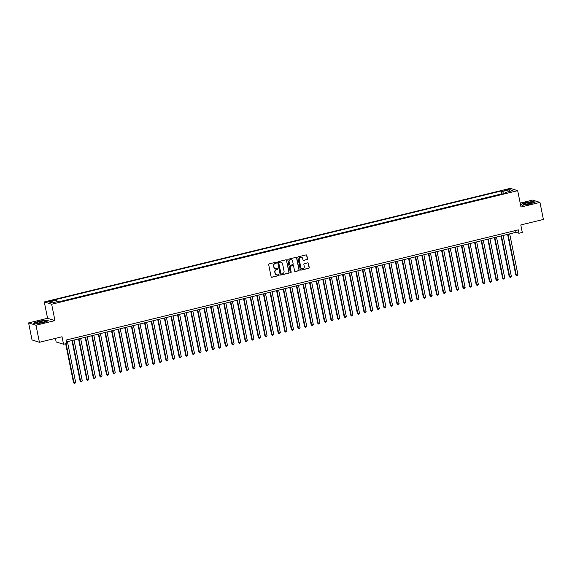 <?xml version="1.0" encoding="UTF-8"?>
<svg xmlns="http://www.w3.org/2000/svg" width="572" height="572" viewBox="0 0 572 572"><rect width="100%" height="100%" fill="white"/><g stroke="black" fill="none" stroke-linecap="round" stroke-linejoin="round"><path stroke-width="0.86" d="M276.641 262.555A0.486 0.465 107.5 0 0 276.09 262.198L269.205 263.878A0.694 0.658 107.5 0 0 268.69 264.7L271.121 276.748A0.694 0.658 107.5 0 0 271.9 277.256L278.786 275.582A0.486 0.465 107.5 0 0 278.836 274.653A0.486 0.465 107.5 0 0 278.6 274.646L277.706 274.86A2.209 2.109 107.5 0 1 275.203 273.223L275.003 272.222A2.209 2.109 107.5 0 1 276.641 269.576L277.534 269.355A0.486 0.465 107.5 0 0 277.584 268.425A0.486 0.465 107.5 0 0 277.341 268.418L276.455 268.64A2.209 2.109 107.5 0 1 273.945 267.002L273.745 266.001A2.209 2.109 107.5 0 1 275.389 263.356L276.276 263.134A0.486 0.465 107.5 0 0 276.641 262.555M275.261 268.568A2.209 2.109 107.5 0 1 273.745 266.938L273.545 265.937A2.209 2.109 107.5 0 1 275.189 263.292L276.076 263.07A0.486 0.465 107.5 0 0 276.226 262.183M271.464 277.205A0.694 0.658 107.5 0 0 271.7 277.191L278.585 275.518A0.486 0.465 107.5 0 0 278.736 274.632M276.512 274.789A2.209 2.109 107.5 0 1 275.003 273.159L274.803 272.158A2.209 2.109 107.5 0 1 276.44 269.512L277.334 269.298A0.486 0.465 107.5 0 0 277.477 268.411M505.526 189.797L503.961 190.44L506.799 190.197L508.372 189.547L505.526 189.797M306.992 259.617A0.694 0.658 107.5 0 0 307.507 258.787L306.821 255.412A0.694 0.658 107.5 0 0 306.041 254.897L298.391 256.764A0.694 0.658 107.5 0 0 297.883 257.593L300.307 269.634A0.694 0.658 107.5 0 0 301.094 270.141L308.737 268.282A0.694 0.658 107.5 0 0 309.252 267.453L308.43 263.37A0.694 0.658 107.5 0 0 307.643 262.863L304.375 263.656A0.694 0.658 107.5 0 0 303.861 264.486L304.268 266.509A1.845 1.766 107.5 0 1 301.98 268.69A1.845 1.766 107.5 0 1 300.8 267.353L299.206 259.423A1.845 1.766 107.5 0 1 301.487 257.243A1.845 1.766 107.5 0 1 302.667 258.58L302.938 259.902A0.694 0.658 107.5 0 0 303.718 260.41L306.792 259.552A0.694 0.658 107.5 0 0 307.307 258.723L306.621 255.348A0.694 0.658 107.5 0 0 306.277 254.89M35.979 325.232L54.955 320.606L47.576 318.282L28.6 322.908L35.979 325.232L39.418 342.27L62.026 336.765L63.535 344.258L66.838 343.457L66.152 340.047L518.318 229.851L519.004 233.254L522.3 232.454L520.792 224.953L543.4 219.448L539.961 202.402L532.582 200.086L520.191 203.103M54.955 320.606L51.659 304.247L517.689 190.669L520.985 207.028L539.961 202.402M286.672 260.324A0.694 0.658 107.5 0 0 285.886 259.81L278.242 261.676A0.694 0.658 107.5 0 0 277.727 262.498L280.158 274.546A0.694 0.658 107.5 0 0 280.945 275.053L288.588 273.194A0.694 0.658 107.5 0 0 289.103 272.365L286.472 260.26A0.694 0.658 107.5 0 0 286.129 259.795M288.317 259.216L295.967 257.357A0.694 0.658 107.5 0 1 296.746 257.865L299.177 269.905A0.694 0.658 107.5 0 1 298.663 270.735L295.388 271.536A0.694 0.658 107.5 0 1 294.609 271.021L293.622 266.137A0.694 0.658 107.5 0 0 292.843 265.63L290.669 266.159A0.694 0.658 107.5 0 0 290.154 266.981L291.184 272.065A0.486 0.465 107.5 0 1 290.583 272.637A0.486 0.465 107.5 0 1 290.276 272.286L287.809 260.046A0.694 0.658 107.5 0 1 288.317 259.216M39.418 342.27L32.039 339.954L28.6 322.908M50.586 301.373L53.561 300.393L49.349 300.979L47.834 301.608L50.586 301.373M51.659 304.247L44.28 301.93L510.31 188.352L517.689 190.669M502.209 194.008L501.758 193.872L501.186 191.005L54.962 299.757L56.356 300.2L57.043 301.723M501.186 191.005L502.581 191.448L509.845 189.675L512.877 190.633L505.612 192.399L507.007 192.843L60.782 301.594L59.388 301.151L52.123 302.924L49.092 301.966L56.356 300.2M501.758 193.872L60.339 301.451M55.434 338.367L56.156 341.942L63.535 344.258M47.576 318.282L44.28 301.93M66.516 341.863L516.008 232.318L519.004 233.254M515.644 230.502L516.008 232.318M505.612 192.399L505.534 193.2M503.589 193.672L502.581 191.448M509.845 189.675L509.18 191.534M43.093 322.68L48.355 320.778L46.132 320.077L38.646 321.278L33.391 323.18L35.614 323.881L43.093 322.68M520.506 204.633L522.436 205.241L529.915 204.032L535.178 202.13L532.954 201.437L525.468 202.638L520.463 204.447M280.502 275.003A0.694 0.658 107.5 0 0 280.745 274.989L288.388 273.13A0.694 0.658 107.5 0 0 288.903 272.301L286.472 260.26M279.143 262.434A0.486 0.465 107.5 0 0 278.786 263.013L280.916 273.588A0.486 0.465 107.5 0 0 281.467 273.945L282.404 273.716A2.209 2.109 107.5 0 0 284.048 271.071L282.589 263.842A2.209 2.109 107.5 0 0 280.087 262.205L278.943 262.376A0.486 0.465 107.5 0 0 278.585 262.956L278.786 263.013M281.131 273.895A0.486 0.465 107.5 0 1 280.716 273.523L278.585 262.956M281.081 262.212A2.209 2.109 107.5 0 0 279.887 262.148L280.087 262.205M278.943 262.376L279.887 262.148M294.952 271.486A0.694 0.658 107.5 0 0 295.188 271.471L298.462 270.67A0.694 0.658 107.5 0 0 298.977 269.848L296.546 257.8A0.694 0.658 107.5 0 0 296.203 257.343M293.078 265.615A0.694 0.658 107.5 0 0 292.642 265.565L290.469 266.094A0.694 0.658 107.5 0 0 289.954 266.917L291.184 272.065M290.49 272.594A0.486 0.465 107.5 0 0 290.984 272.007M292.599 261.068A1.845 1.766 107.5 0 0 291.42 259.731A1.845 1.766 107.5 0 0 289.132 261.912L289.697 264.707A0.694 0.658 107.5 0 0 290.483 265.222L292.649 264.693A0.694 0.658 107.5 0 0 293.164 263.864L292.599 261.068M291.32 259.702A1.845 1.766 107.5 0 0 288.932 261.854L289.132 261.912M290.04 265.172A0.694 0.658 107.5 0 1 289.496 264.643L288.932 261.854M303.282 260.36A0.694 0.658 107.5 0 0 303.517 260.353L306.792 259.552M301.387 257.214A1.845 1.766 107.5 0 0 299.006 259.366L299.206 259.423M301.88 268.661A1.845 1.766 107.5 0 1 300.6 267.288L299.006 259.366M300.65 270.091A0.694 0.658 107.5 0 0 300.893 270.084L308.537 268.218A0.694 0.658 107.5 0 0 309.052 267.389L308.229 263.306A0.694 0.658 107.5 0 0 307.886 262.848M65.666 343.743L73.538 382.775L75.683 382.532L67.439 341.641M66.109 343.636L74.031 382.933L74.56 383.648L73.538 382.775M75.683 382.532L74.56 383.648M39.604 321.707A4.569 0.679 -11.4 0 0 36.608 323.166A4.569 0.679 -11.4 0 0 42.192 322.522A4.569 0.679 -11.4 0 0 45.259 321.421A4.569 0.679 -11.4 0 0 43.972 321.006A4.569 0.679 -11.4 0 0 39.604 321.707M43.543 322.158A3.132 0.465 -11.4 0 0 40.176 322.644A3.132 0.465 -11.4 0 0 38.474 323.18M33.676 323.273L38.746 321.443L45.996 320.277L47.998 320.906M523.359 204.175A4.569 0.679 -11.4 0 0 523.43 204.519A4.569 0.679 -11.4 0 0 527.856 204.14A4.569 0.679 -11.4 0 0 532.082 202.774A4.569 0.679 -11.4 0 0 532.082 202.767A4.569 0.679 -11.4 0 0 528.742 202.595A4.569 0.679 -11.4 0 0 523.359 204.175M520.499 204.626L525.568 202.795L532.818 201.63L534.82 202.259M530.366 203.51A3.132 0.465 -11.4 0 0 525.296 204.533M71.943 340.54L80.137 381.166L80.638 381.324L82.282 380.923L74.038 340.033M72.387 340.433L80.638 381.324L81.16 382.039L80.137 381.166M82.282 380.923L81.16 382.039M78.543 338.931L86.737 379.558L87.237 379.715L88.889 379.315L80.638 338.424M78.993 338.824L87.237 379.715L87.759 380.43L86.737 379.558M88.889 379.315L87.759 380.43M85.149 337.323L93.336 377.949L93.837 378.106L95.488 377.706L87.244 336.815M85.593 337.215L93.837 378.106L94.359 378.821L93.336 377.949M95.488 377.706L94.359 378.821M91.749 335.714L99.943 376.34L100.436 376.498L102.088 376.097L93.844 335.206M92.192 335.607L100.436 376.498L100.965 377.213L99.943 376.34M102.088 376.097L100.965 377.213M98.348 334.105L106.542 374.731L107.035 374.889L108.687 374.488L100.443 333.598M98.792 333.998L107.035 374.889L107.565 375.604L106.542 374.731M108.687 374.488L107.565 375.604M104.948 332.496L113.142 373.123L113.642 373.28L115.287 372.88L107.043 331.989M105.398 332.389L113.642 373.28L114.164 373.995L113.142 373.123M115.287 372.88L114.164 373.995M111.547 330.888L119.741 371.514L120.242 371.671L121.893 371.271L113.649 330.38M111.998 330.78L120.242 371.671L120.763 372.386L119.741 371.514M121.893 371.271L120.763 372.386M118.154 329.279L126.34 369.905L126.841 370.063L128.493 369.662L120.249 328.771M118.597 329.172L126.841 370.063L127.363 370.778L126.34 369.905M128.493 369.662L127.363 370.778M124.753 327.67L132.947 368.296L133.44 368.454L135.092 368.053L126.848 327.163M125.196 327.563L133.44 368.454L133.97 369.169L132.947 368.296M135.092 368.053L133.97 369.169M131.353 326.061L139.547 366.688L140.047 366.845L141.692 366.445L133.448 325.554M131.796 325.954L140.047 366.845L140.569 367.56L139.547 366.688M141.692 366.445L140.569 367.56M137.952 324.453L146.146 365.079L146.647 365.236L148.298 364.836L140.047 323.945M138.403 324.345L146.647 365.236L147.168 365.951L146.146 365.079M148.298 364.836L147.168 365.951M144.559 322.844L152.745 363.47L153.246 363.628L154.898 363.227L146.654 322.336M145.002 322.737L153.246 363.628L153.768 364.343L152.745 363.47M154.898 363.227L153.768 364.343M151.158 321.235L159.345 361.861L159.845 362.019L161.497 361.618L153.253 320.728M151.601 321.128L159.845 362.019L160.367 362.734L159.345 361.861M161.497 361.618L160.367 362.734M157.758 319.626L165.951 360.253L166.445 360.41L168.096 360.01L159.853 319.119M158.201 319.519L166.445 360.41L166.974 361.125L165.951 360.253M168.096 360.01L166.974 361.125M164.357 318.018L172.551 358.644L173.051 358.801L174.696 358.401L166.452 317.51M164.8 317.91L173.051 358.801L173.573 359.516L172.551 358.644M174.696 358.401L173.573 359.516M170.956 316.409L179.15 357.035L179.651 357.193L181.303 356.792L173.051 315.901M171.407 316.302L179.651 357.193L180.173 357.908L179.15 357.035M181.303 356.792L180.173 357.908M177.563 314.8L185.75 355.426L186.25 355.584L187.902 355.183L179.658 314.293M178.006 314.693L186.25 355.584L186.772 356.299L185.75 355.426M187.902 355.183L186.772 356.299M184.163 313.191L192.349 353.818L192.85 353.975L194.501 353.575L186.257 312.684M184.606 313.084L192.85 353.975L193.379 354.69L192.349 353.818M194.501 353.575L193.379 354.69M190.762 311.583L198.956 352.209L199.449 352.366L201.101 351.966L192.857 311.075M191.205 311.475L199.449 352.366L199.978 353.081L198.956 352.209M201.101 351.966L199.978 353.081M197.361 309.974L205.555 350.6L206.056 350.758L207.7 350.357L199.456 309.466M197.812 309.867L206.056 350.758L206.578 351.473L205.555 350.6M207.7 350.357L206.578 351.473M203.961 308.365L212.155 348.991L212.655 349.149L214.307 348.748L206.063 307.858M204.411 308.258L212.655 349.149L213.177 349.864L212.155 348.991M214.307 348.748L213.177 349.864M210.567 306.756L218.754 347.383L219.255 347.54L220.906 347.14L212.662 306.249M211.011 306.649L219.255 347.54L219.777 348.255L218.754 347.383M220.906 347.14L219.777 348.255M217.167 305.148L225.361 345.774L225.854 345.931L227.506 345.531L219.262 304.64M217.61 305.04L225.854 345.931L226.383 346.646L225.361 345.774M227.506 345.531L226.383 346.646M223.766 303.539L231.96 344.165L232.461 344.323L234.105 343.922L225.861 303.031M224.21 303.432L232.461 344.323L232.983 345.038L231.96 344.165M234.105 343.922L232.983 345.038M230.366 301.93L238.56 342.557L239.06 342.714L240.712 342.313L232.461 301.423M230.816 301.823L239.06 342.714L239.582 343.429L238.56 342.557M240.712 342.313L239.582 343.429M236.972 300.321L245.159 340.948L245.66 341.105L247.311 340.705L239.067 299.814M237.416 300.214L245.66 341.105L246.182 341.82L245.159 340.948M247.311 340.705L246.182 341.82M243.572 298.713L251.759 339.339L252.259 339.496L253.911 339.096L245.667 298.205M244.015 298.605L252.259 339.496L252.781 340.211L251.759 339.339M253.911 339.096L252.781 340.211M250.171 297.104L258.365 337.73L258.859 337.888L260.51 337.487L252.266 296.596M250.615 296.997L258.859 337.888L259.388 338.603L258.365 337.73M260.51 337.487L259.388 338.603M256.771 295.495L264.965 336.122L265.465 336.279L267.11 335.878L258.866 294.988M257.214 295.388L265.465 336.279L265.987 336.994L264.965 336.122M267.11 335.878L265.987 336.994M263.37 293.886L271.564 334.513L272.065 334.67L273.716 334.27L265.465 293.379M263.821 293.779L272.065 334.67L272.587 335.385L271.564 334.513M273.716 334.27L272.587 335.385M269.977 292.278L278.164 332.904L278.664 333.061L280.316 332.661L272.072 291.77M270.42 292.17L278.664 333.061L279.186 333.776L278.164 332.904M280.316 332.661L279.186 333.776M276.576 290.669L284.763 331.295L285.264 331.453L286.915 331.052L278.671 290.161M277.02 290.562L285.264 331.453L285.793 332.168L284.763 331.295M286.915 331.052L285.793 332.168M283.176 289.06L291.37 329.687L291.863 329.844L293.515 329.443L285.271 288.553M283.619 288.953L291.863 329.844L292.392 330.559L291.37 329.687M293.515 329.443L292.392 330.559M289.775 287.451L297.969 328.078L298.47 328.235L300.114 327.835L291.87 286.944M290.218 287.344L298.47 328.235L298.992 328.95L297.969 328.078M300.114 327.835L298.992 328.95M296.375 285.843L304.569 326.469L305.069 326.626L306.721 326.226L298.477 285.335M296.825 285.735L305.069 326.626L305.591 327.341L304.569 326.469M306.721 326.226L305.591 327.341M302.981 284.234L311.168 324.86L311.668 325.018L313.32 324.617L305.076 283.726M303.425 284.127L311.668 325.018L312.19 325.733L311.168 324.86M313.32 324.617L312.19 325.733M309.581 282.625L317.775 323.252L318.268 323.409L319.92 323.008L311.676 282.118M310.024 282.518L318.268 323.409L318.797 324.124L317.775 323.252M319.92 323.008L318.797 324.124M316.18 281.016L324.374 321.643L324.867 321.8L326.519 321.4L318.275 280.509M316.623 280.909L324.867 321.8L325.397 322.515L324.374 321.643M326.519 321.4L325.397 322.515M322.78 279.408L330.973 320.034L331.474 320.191L333.126 319.791L324.875 278.9M323.23 279.3L331.474 320.191L331.996 320.906L330.973 320.034M333.126 319.791L331.996 320.906M329.386 277.799L337.573 318.425L338.073 318.583L339.725 318.182L331.481 277.291M329.829 277.692L338.073 318.583L338.595 319.298L337.573 318.425M339.725 318.182L338.595 319.298M335.986 276.19L344.172 316.817L344.673 316.974L346.325 316.573L338.081 275.683M336.429 276.083L344.673 316.974L345.195 317.689L344.172 316.817M346.325 316.573L345.195 317.689M342.585 274.581L350.779 315.208L351.272 315.365L352.924 314.965L344.68 274.074M343.028 274.474L351.272 315.365L351.801 316.08L350.779 315.208M352.924 314.965L351.801 316.08M349.185 272.973L357.378 313.599L357.879 313.756L359.523 313.356L351.279 272.465M349.628 272.865L357.879 313.756L358.401 314.471L357.378 313.599M359.523 313.356L358.401 314.471M355.784 271.364L363.978 311.99L364.478 312.148L366.13 311.747L357.879 270.856M356.234 271.257L364.478 312.148L365 312.863L363.978 311.99M366.13 311.747L365 312.863M362.391 269.755L370.577 310.382L371.078 310.539L372.729 310.138L364.486 269.248M362.834 269.648L371.078 310.539L371.6 311.254L370.577 310.382M372.729 310.138L371.6 311.254M368.99 268.146L377.177 308.773L377.677 308.93L379.329 308.53L371.085 267.639M369.433 268.039L377.677 308.93L378.206 309.645L377.177 308.773M379.329 308.53L378.206 309.645M375.589 266.538L383.783 307.164L384.277 307.321L385.928 306.921L377.684 266.03M376.033 266.43L384.277 307.321L384.806 308.036L383.783 307.164M385.928 306.921L384.806 308.036M382.189 264.929L390.383 305.555L390.883 305.713L392.528 305.312L384.284 264.421M382.632 264.822L390.883 305.713L391.405 306.428L390.383 305.555M392.528 305.312L391.405 306.428M388.788 263.32L396.982 303.947L397.483 304.104L399.134 303.703L390.883 262.813M389.239 263.213L397.483 304.104L398.005 304.819L396.982 303.947M399.134 303.703L398.005 304.819M395.395 261.711L403.582 302.338L404.082 302.495L405.734 302.095L397.49 261.204M395.838 261.604L404.082 302.495L404.604 303.21L403.582 302.338M405.734 302.095L404.604 303.21M401.994 260.103L410.188 300.729L410.682 300.886L412.333 300.486L404.089 259.595M402.438 259.995L410.682 300.886L411.211 301.601L410.188 300.729M412.333 300.486L411.211 301.601M408.594 258.494L416.788 299.12L417.281 299.278L418.933 298.877L410.689 257.986M409.037 258.387L417.281 299.278L417.81 299.993L416.788 299.12M418.933 298.877L417.81 299.993M415.193 256.885L423.387 297.512L423.888 297.669L425.532 297.268L417.288 256.378M415.644 256.778L423.888 297.669L424.41 298.384L423.387 297.512M425.532 297.268L424.41 298.384M421.793 255.276L429.987 295.903L430.487 296.06L432.139 295.66L423.895 254.769M422.243 255.169L430.487 296.06L431.009 296.775L429.987 295.903M432.139 295.66L431.009 296.775M428.399 253.668L436.586 294.294L437.087 294.451L438.738 294.051L430.494 253.16M428.843 253.56L437.087 294.451L437.609 295.166L436.586 294.294M438.738 294.051L437.609 295.166M434.999 252.059L443.193 292.685L443.686 292.843L445.338 292.442L437.094 251.551M435.442 251.952L443.686 292.843L444.215 293.558L443.193 292.685M445.338 292.442L444.215 293.558M441.598 250.45L449.792 291.077L450.293 291.234L451.937 290.833L443.693 249.943M442.042 250.343L450.293 291.234L450.815 291.949L449.792 291.077M451.937 290.833L450.815 291.949M448.198 248.841L456.392 289.468L456.892 289.625L458.544 289.225L450.293 248.334M448.648 248.734L456.892 289.625L457.414 290.34L456.392 289.468M458.544 289.225L457.414 290.34M454.804 247.233L462.991 287.859L463.492 288.016L465.143 287.616L456.899 246.725M455.248 247.125L463.492 288.016L464.014 288.731L462.991 287.859M465.143 287.616L464.014 288.731M461.404 245.624L469.591 286.25L470.091 286.408L471.743 286.007L463.499 245.116M461.847 245.517L470.091 286.408L470.613 287.123L469.591 286.25M471.743 286.007L470.613 287.123M468.003 244.015L476.197 284.642L476.69 284.799L478.342 284.398L470.098 243.508M468.447 243.908L476.69 284.799L477.22 285.514L476.197 284.642M478.342 284.398L477.22 285.514M474.603 242.406L482.797 283.033L483.297 283.19L484.942 282.79L476.698 241.899M475.046 242.299L483.297 283.19L483.819 283.905L482.797 283.033M484.942 282.79L483.819 283.905M481.202 240.798L489.396 281.424L489.897 281.581L491.548 281.181L483.297 240.29M481.653 240.69L489.897 281.581L490.418 282.296L489.396 281.424M491.548 281.181L490.418 282.296M487.809 239.189L495.995 279.815L496.496 279.973L498.148 279.572L489.904 238.681M488.252 239.082L496.496 279.973L497.018 280.688L495.995 279.815M498.148 279.572L497.018 280.688M494.408 237.58L502.602 278.207L503.095 278.364L504.747 277.963L496.503 237.073M494.851 237.473L503.095 278.364L503.625 279.079L502.602 278.207M504.747 277.963L503.625 279.079M501.008 235.971L509.202 276.598L509.695 276.755L511.347 276.355L503.103 235.464M501.451 235.864L509.695 276.755L510.224 277.47L509.202 276.598M511.347 276.355L510.224 277.47M507.607 234.363L515.801 274.989L516.302 275.146L517.946 274.746L509.702 233.855M508.058 234.255L516.302 275.146L516.823 275.861L515.801 274.989M517.946 274.746L516.823 275.861M49.478 301.594L49.349 300.979M50.937 301.287L50.808 300.629"/></g></svg>
